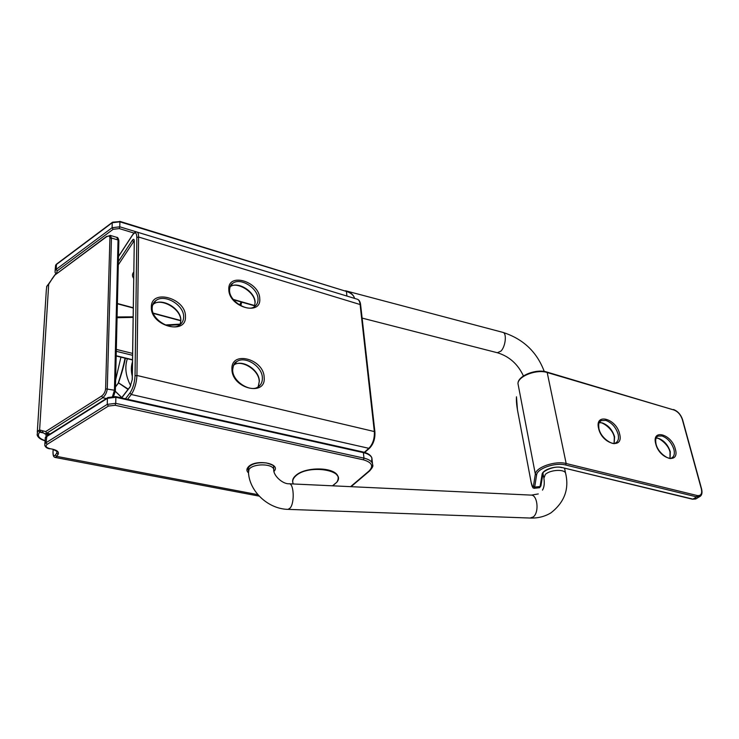 <?xml version="1.0" encoding="UTF-8"?>
<svg xmlns="http://www.w3.org/2000/svg" width="739" height="739" viewBox="0 0 739 739"><rect width="100%" height="100%" fill="white"/><g stroke="black" fill="none" stroke-linecap="round" stroke-linejoin="round"><path stroke-width="1.11" d="M48.737 283.952L46.862 286.335L46.335 289.91L37.292 432.213M42.566 432.029L39.666 432.186L38.474 430.661L39.61 429.969L45.67 431.567L101.64 396.03C103.959 394.257 105.28 391.855 105.612 388.806L109.917 238.207C109.751 235.944 108.615 235.464 106.518 236.776L54.926 275.019L47.619 285.328M110.166 235.371L111.45 238.023L107.284 388.612C106.896 392.418 105.391 395.457 102.767 397.739L46.76 433.193L44.746 433.83L49.023 434.689M112.559 396.316L114.453 390.238L118.037 239.981L116.762 237.348L110.268 235.408M110.203 235.381L106.518 236.776M51.989 279.093L48.7 284.219L39.61 429.969L40.59 431.705M106.638 236.388L54.926 275.019M106.324 398.524L102.767 397.739L101.64 396.03M50.27 433.895L46.76 433.193L45.67 431.567M44.746 433.83L42.751 432.38L42.76 431.151M125.371 358.239C123.976 365.5 121.676 373.685 118.471 382.802L128.253 389.13M128.032 389.416L118.323 382.765C121.39 373.62 123.635 365.417 125.039 358.166M332.735 485.819L336.799 482.253C347.238 470.004 307.72 463.824 295.554 476.128C292.783 478.761 292.053 481.385 293.355 483.98M295.545 475.713C306.907 464.72 346.009 467.297 336.799 482.253L332.522 485.809M228.822 289.614C227.566 271.869 259.583 281.504 259.731 298.574C261.643 316.384 228.859 307.23 228.822 289.614M230.069 286.695L232.767 283.296C231.011 283.97 229.931 286.252 229.524 290.159C229.108 301.447 248.369 312.357 254.558 306.574C256.996 304.828 258.151 302.288 258.022 298.944C257.985 288.081 240.461 277.125 232.767 283.296L229.986 286.898M231.944 369.398C230.605 350.064 263.971 358.812 264.165 377.472C266.216 396.843 232.028 388.677 231.944 369.398M233.598 365.149L236.757 361.62C234.577 362.35 233.219 365.112 232.674 369.906C232.351 381.795 251.029 392.686 258.05 386.903C261.089 384.89 262.53 381.869 262.382 377.841C262.299 366.405 245.154 355.459 236.757 361.62L233.348 365.722M255.001 302.657C254.955 291.471 236.295 281.106 230.032 286.787C237.773 280.728 255.112 291.609 255.131 302.408L254.438 306.657M231.159 285.328L230.642 285.503M259.213 381.379C259.103 369.546 240.812 359.191 233.801 365.02C242.189 358.849 259.278 369.731 259.343 381.148L258.17 386.83M235.224 363.376L234.549 363.597M151.356 307.239C150.821 288.219 186.08 298.168 185.434 316.468C186.736 335.552 150.553 326.167 151.356 307.239M152.751 304.653L155.855 300.625C153.564 302.196 152.345 304.607 152.188 307.858C151.181 320.061 172.436 331.626 179.725 324.874C182.33 322.961 183.632 320.283 183.632 316.855C184.122 305.004 164.538 293.438 155.855 300.625L152.53 305.364M180.769 320.643C181.212 308.486 160.455 297.549 153.176 304.32C161.85 297.133 181.369 308.625 180.861 320.458L180.076 324.615L167.116 325.474L165.379 325.04M154.396 302.639L153.573 302.981M364.309 452.305L368.863 448.324L131.283 394.497L127.579 399.272M133.685 278.372C132.059 276.192 132.087 274.067 133.777 271.989M134.212 241.875L133.556 241.681L118.295 264.867M117.39 303.507L133.26 307.757M153.232 313.114L180.759 320.504M233.256 299.415L254.779 305.567M125.454 398.792L129.953 392.991C132.946 388.483 134.646 382.774 135.034 375.874L136.835 237.413C136.613 232.305 135.145 231.593 132.41 235.261L118.489 256.59M118.369 261.578L132.327 240.295C133.547 238.679 134.202 239.002 134.286 241.274L132.29 379.449L130.046 387.033L121.649 397.942M360.604 304.68L138.59 237.016L136.937 375.467L374.34 431.558L360.05 304.052C359.699 301.309 358.766 299.692 357.233 299.203L137.084 232.083M134.212 240.979L133.556 241.681L132.327 240.295M369.676 448.074L368.863 448.324C372.844 444.111 374.664 438.523 374.34 431.558L374.904 431.927L360.586 304.477C360.152 301.494 359.034 299.738 357.233 299.203M135.034 375.874L136.937 375.467C136.512 383.144 134.627 389.481 131.283 394.497L129.953 392.991M132.41 235.261L132.65 234.753C134.184 232.554 135.634 231.658 136.992 232.055C138.064 232.406 138.599 234.06 138.59 237.016L136.835 237.413M374.922 432.103L374.904 431.927C375.255 438.735 373.444 444.176 369.463 448.259L364.706 452.425M134.286 241.274L132.216 379.587M132.29 379.449L130.046 387.033M248.249 467.953L248.369 469.828C247.685 469.662 247.944 468.6 249.154 466.651C252.664 463.473 258.401 462.235 266.373 462.937C271.823 464.572 274.234 465.736 273.587 466.448M248.516 472.942C246.42 470.992 246.392 468.923 248.443 466.752C255.87 458.679 281.753 463.529 273.966 471.39M49.559 448.591L49.707 448.832C47.056 448.407 45.402 447.224 44.756 445.266L45.033 443.622L46.03 442.726L107.257 404.362L107.423 398.293L46.381 436.786L45.384 437.691L44.83 443.954M350.609 486.659L369.047 470.992C373.795 466.05 371.92 462.328 363.422 459.824L115.155 405.277L108.384 406.081L47.13 444.361L46.03 442.726L46.908 436.019L107.645 397.693M112.356 222.347L56.829 263.897L55.573 265.421L55.092 270.714M55.896 274.012L55.009 272.201L55.277 270.335L56.201 269.347L112.106 227.714L112.245 222.716L56.487 264.433L56.201 269.347L57.199 270.871L56.423 273.633M46.853 434.255L47.804 435.456M45.014 440.832C40.405 439.428 37.772 437.423 37.135 434.818L37.661 431.585L38.474 430.661M363.422 459.824L363.967 458.134L363.385 452.628L115.866 397.286L115.727 403.355L363.967 458.134C368.512 459.196 371.347 460.951 372.474 463.39L372.724 466.106M346.914 296.053L346.425 291.425L119.903 221.82L119.783 226.808L136.946 232.046M47.13 444.361C45.134 446.153 46.067 447.594 49.929 448.675L52.765 449.22C57.494 450.402 59.259 452.166 58.058 454.522L56.681 456.379L257.893 494.659M239.612 305.068L241.154 301.974M134.036 233.071L119.275 228.582L113.132 229.302L57.199 270.871M53.171 449.515L53.06 451.64C52.986 455.658 53.771 456.757 55.407 454.947L56.783 453.09L56.875 451.289M46.114 436.61L45.91 434.061M43.102 432.878L39.666 432.186C36.904 435.567 38.687 438.375 45.033 440.61M105.612 388.806L114.453 390.238L115.349 391.125M118.859 240.997L118.037 239.981L111.45 238.023L109.917 238.207M371.625 462.023L371.874 457.921C370.747 455.464 367.92 453.7 363.385 452.628L362.997 451.972C367.874 453.155 370.83 455.132 371.874 457.921L372.474 463.39C372.345 465.524 374.655 465.247 369.62 470.928L369.047 470.992M354.572 298.39L354.369 297.734C353.27 294.889 350.628 292.783 346.425 291.425L119.755 221.34L119.903 221.82L112.245 222.716L112.568 222.19L119.432 221.608M55.407 454.947L56.681 456.379L55.129 457.432L259.223 496.137M113.132 229.302L112.106 227.714L119.783 226.808L119.275 228.582M115.866 397.286L107.423 398.293L107.912 397.527L115.644 396.594L115.866 397.286M108.384 406.081L107.257 404.362L115.727 403.355L115.155 405.277M58.058 454.522L56.783 453.09L57.069 451.446L52.765 449.22M52.395 449.146L49.929 448.675M369.833 470.752L351.071 486.678M240.831 303.747L240.812 305.752M497.375 352.743L501.014 351.062C505.707 346.249 506.972 332.799 502.806 332.356L345.547 290.769M289.3 483.786L530.879 495.093C537.447 494.363 539.498 512.256 533.318 516.903L530.131 518.039M542.481 490.123C544.2 487.306 544.671 483.343 543.895 478.253L545.336 474.42C549.992 469.838 564.171 468.886 565.557 473.052L565.76 474.05M273.901 471.029L273.753 469.237C272.072 463.316 252.479 463.492 248.969 469.496L248.498 472.627C249.496 491.463 268.128 509.023 288.062 509.374L530.574 518.057C538.14 518.261 544.957 516.506 551.026 512.801C564.55 502.132 569.39 488.885 565.557 473.052L564.578 468.36M273.532 465.542L273.753 469.237C272.922 475.426 282.732 484.156 288.958 483.768C293.854 482.835 294.861 502.779 290.131 508.044L288.062 509.374M132.263 376.179C130.988 371.033 131.062 366.239 132.475 361.814M127.367 358.729C124.531 367.135 125.648 376.151 130.72 385.776M115.607 379.994L120.937 357.168L115.607 380.012M115.45 386.589L118.425 383.042L115.441 387.005M115.339 391.264L121.778 397.545M116.319 349.399L132.595 353.408M133.122 317.391L117.067 317.715M116.171 355.745L132.503 359.717M132.567 355.311L116.282 351.311M599.181 422.671L602.294 422.911C608.308 425.184 612.4 429.812 614.589 436.786L614.164 443.289M601.213 420.602C600.059 422.015 598.119 420.62 598.913 428.565C601.103 439.372 614.405 445.839 615.569 442.938C618.192 441.488 619.051 438.615 618.146 434.32C615.938 427.327 611.837 422.69 605.814 420.399L601.213 420.602L599.948 421.516M598.581 428.334C594.544 412.417 616.455 418.597 619.633 434.033C624.012 449.959 601.786 444.194 598.581 428.334M656.103 438.07L658.431 438.329C664.056 440.481 668.01 444.952 670.301 451.732L670.079 458.226M656.934 436.804L657.996 436.102C655.89 436.795 655.234 439.437 656.029 444.01C658.421 454.467 670.873 460.573 671.64 457.931C674.171 456.563 674.929 453.718 673.903 449.395C671.603 442.596 667.631 438.116 662.005 435.955L657.996 436.102L656.86 436.888M655.733 443.816C651.401 428.334 671.816 434.089 675.344 449.118C679.991 464.6 659.299 459.233 655.733 443.816M565.649 465.007C555.442 462.161 536.994 468.554 536.616 474.955L534.685 487.103L540.07 486.511L542.103 474.346C542.426 469.949 555.044 465.598 562.037 467.528L692.933 499.111L696.665 496.885L565.649 465.007L566.166 463.519L697.173 495.527C700.941 495.971 702.336 493.772 701.357 488.913L682.3 419.41C680.674 414.718 677.894 411.577 673.977 410.006L547.193 372.511L566.166 463.519C555.331 460.489 535.71 467.297 535.332 474.096L536.616 474.955M517.965 383.495L518.002 383.144C518.325 375.569 536.348 368.567 546.814 372.022L547.193 372.511C536.726 369.001 518.159 376.096 517.965 383.541L535.332 474.096L533.419 486.262L534.685 487.103L534.085 488.313M516.478 396.852C516.228 400.298 516.543 404.547 517.411 409.618L531.11 482.161C532.126 487.075 532.902 488.442 533.419 486.262M539.433 487.722L540.966 485.523M562.037 467.528L692.461 499.204L696.507 498.529M700.304 496.257L696.665 496.885L697.173 495.527M542.103 474.346L543.026 473.366M516.469 396.788L517.448 409.776M546.814 372.022L673.977 410.006M295.702 475.685C304.45 466.688 333.871 466.771 337.307 475.685M118.489 256.442L132.429 235.085M233.561 299.812L254.706 305.844M180.75 320.763L153.352 313.428M133.251 308.034L117.39 303.784M134.276 240.803L134.221 241.404M121.501 397.905L130.101 386.728M133.741 274.455L133.75 273.957M180.334 323.95L180.769 320.929M258.428 386.312L259.223 381.62M254.465 306.593L255.02 302.916M45.772 436.971L46.612 436.213M55.804 264.941L56.617 264.063M47.102 285.836L47.693 285.051M354.443 298.353L354.369 297.734C353.307 294.658 350.572 292.404 346.157 290.954M46.88 286.224L46.557 286.935M51.85 279.111L55.065 274.631M53.134 449.506L53.014 451.714M52.996 451.963C52.903 455.39 53.614 457.21 55.129 457.432M362.997 451.972L115.644 396.594M45.412 437.506L45.199 437.987M113.612 396.326L115.358 390.829L118.859 240.665C118.314 238.217 117.612 237.117 116.762 237.348M240.794 305.743L241.708 302.131M544.246 371.458C536.939 351.893 523.12 338.859 502.806 332.356M531.359 495.121L538.269 493.938M240.812 303.84L240.896 305.798M523.434 375.966C517.937 364.161 509.3 356.429 497.513 352.78L362.11 318.093M543.692 477.237L542.999 473.662M248.276 467.889L248.406 470.66M115.33 391.356L121.741 397.591M180.27 324.125L166.275 324.92M133.122 316.855L117.076 316.966M116.171 356.004L132.503 359.976M614.312 437.183C612.419 427.244 599.689 420.796 599.144 422.754M669.996 452.139C668.352 443.418 656.879 436.583 656.056 438.172M561.585 467.639C554.509 465.127 541.142 471.898 542.953 473.782L540.902 485.948L539.572 487.712L534.205 488.303L532.958 487.832L531.129 482.281M692.461 499.204L695.741 498.982L699.473 496.765C701.81 495.601 702.53 493.042 701.625 489.079L682.568 419.604C680.804 414.551 677.802 411.198 673.562 409.535M531.11 482.188L517.429 409.748M670.014 452.203L669.977 458.226M614.331 437.276L614.081 443.289M293.337 483.971C291.923 481.034 292.644 478.29 295.48 475.768"/></g></svg>
